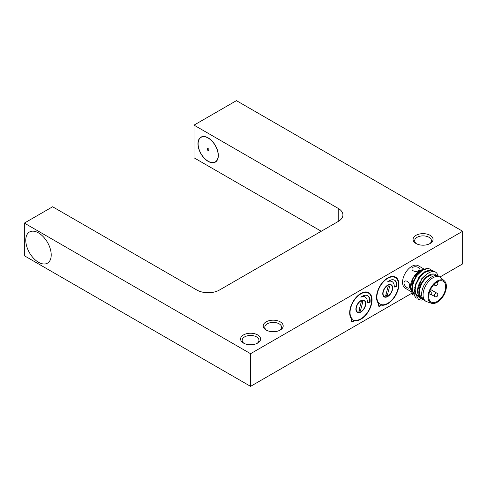<?xml version="1.0" encoding="UTF-8"?>
<svg xmlns="http://www.w3.org/2000/svg" width="487" height="487" viewBox="0 0 487 487"><rect width="100%" height="100%" fill="white"/><g stroke="black" fill="none" stroke-linecap="round" stroke-linejoin="round"><path stroke-width="0.73" d="M243.5 334.922A9.996 5.771 180 0 1 257.641 334.922A9.996 5.771 180 0 1 257.641 343.085L257.641 343.085A9.996 5.771 180 0 1 243.5 343.085A9.996 5.771 180 0 1 243.5 334.922M244.115 343.414A8.401 4.846 180 0 1 242.173 340.31A8.401 4.846 180 0 1 244.632 336.882A8.401 4.846 180 0 1 253.782 335.835A8.401 4.846 180 0 1 258.968 340.31A8.401 4.846 180 0 1 257.026 343.414M266.121 321.864A9.996 5.771 180 0 1 280.262 321.864A9.996 5.771 180 0 1 280.262 330.028L280.262 330.028A9.996 5.771 180 0 1 266.121 330.028A9.996 5.771 180 0 1 266.121 321.864M266.736 330.35A8.401 4.846 180 0 1 264.794 327.252A8.401 4.846 180 0 1 267.253 323.825A8.401 4.846 180 0 1 276.403 322.771A8.401 4.846 180 0 1 281.589 327.252A8.401 4.846 180 0 1 279.648 330.35M416.604 243.829A8.401 4.846 180 0 1 414.662 240.724A8.401 4.846 180 0 1 417.122 237.297A8.401 4.846 180 0 1 426.277 236.244A8.401 4.846 180 0 1 431.458 240.724A8.401 4.846 180 0 1 429.516 243.829M415.989 235.337A9.996 5.771 180 0 1 430.131 235.337A9.996 5.771 180 0 1 430.131 243.5L430.131 243.5A9.996 5.771 180 0 1 415.989 243.5A9.996 5.771 180 0 1 415.989 235.337M197.972 143.75A14.397 8.309 60 0 1 200.954 137.157A14.397 8.309 60 0 1 212.046 141.017A14.397 8.309 60 0 1 218.334 155.505A14.397 8.309 60 0 1 215.351 162.092A14.397 8.309 60 0 1 204.26 158.238A14.397 8.309 60 0 1 197.972 143.75M372.019 299.907A15.797 9.119 120 0 0 368.75 292.675A15.797 9.119 120 0 0 356.575 296.906A15.797 9.119 120 0 0 349.684 312.8A15.797 9.119 120 0 0 351.851 319.186A2.398 1.388 120 0 0 351.456 320.665A2.398 1.388 120 0 0 351.955 321.767A2.398 1.388 120 0 0 354.238 320.568A15.797 9.119 120 0 0 365.895 314.949A15.797 9.119 120 0 0 372.019 299.907M353.909 320.373L354.238 320.568M380.773 304.868L381.102 305.057A15.797 9.119 120 0 0 392.759 299.438A15.797 9.119 120 0 0 398.883 284.396A15.797 9.119 120 0 0 395.614 277.164A15.797 9.119 120 0 0 383.439 281.395A15.797 9.119 120 0 0 376.542 297.295A15.797 9.119 120 0 0 378.716 303.675A2.398 1.388 120 0 0 378.32 305.16A2.398 1.388 120 0 0 378.819 306.256A2.398 1.388 120 0 0 381.102 305.057M219.467 290.027L338.228 221.457A15.998 9.235 0 0 0 342.915 214.931A15.998 9.235 0 0 0 338.228 208.399L194.015 125.135L236.432 100.651L462.65 231.258L250.568 353.702L24.35 223.095L52.626 206.768L196.839 290.027A15.998 9.235 0 0 0 219.467 290.027M411.515 293.43L250.568 386.349L24.35 255.742L24.35 223.095M25.762 240.237A17.995 10.391 -120 0 0 38.491 262.274A17.995 10.391 -120 0 0 51.214 254.926A17.995 10.391 -120 0 0 38.491 232.889A17.995 10.391 -120 0 0 25.762 240.237M250.568 386.349L250.568 353.702M462.65 231.258L462.65 263.905L439.889 277.048M321.262 231.258L194.015 157.788L194.015 125.135M362.194 296.309A11.219 6.477 120 0 0 360.849 297.216A10.464 6.045 -60 0 1 365.232 297.131A10.464 6.045 -60 0 1 367.381 302.543L370.017 302.421A11.219 6.477 120 0 0 367.801 295.755A11.219 6.477 120 0 0 362.194 296.309M364.008 300.564A6.599 3.811 120 0 0 363.868 300.479C363.679 299.992 362.645 300.108 360.77 300.826C356.216 303.097 354.773 311.686 357.269 311.905A6.599 3.811 120 0 0 357.415 311.984M352.478 319.095A1.601 0.925 120 0 0 352.204 321.335A1.601 0.925 120 0 0 354.006 319.977L353.781 320.251L354.006 319.977A15.298 8.833 120 0 0 360.849 318.845A15.298 8.833 120 0 0 371.666 300.108A15.298 8.833 120 0 0 360.849 293.868A15.298 8.833 120 0 0 351.078 306.646A15.298 8.833 120 0 0 352.478 319.095L351.784 319.101A15.694 9.064 -60 0 1 351.571 318.888M367.064 292.048A15.694 9.064 -60 0 1 368.416 292.596C375.568 295.694 370.4 314.066 360.77 319.028C358.182 320.483 355.869 320.896 353.83 320.269M353.994 320.202C353.318 321.517 352.564 321.956 351.724 321.517A1.997 1.157 -60 0 1 351.657 321.475M362.115 296.352A10.464 6.045 -60 0 1 364.672 296.802L365.232 297.131M367.399 302.19L369.456 302.098A11.219 6.477 120 0 0 367.508 295.603M369.456 302.098L370.017 302.421M360.417 310.931L362.882 301.514L361.287 301.776L358.816 311.199L360.417 310.931L359.089 310.164M357.294 304.588L357.105 305.3M356.192 308.801L356.034 309.409M365.244 305.623A6.599 3.811 120 0 0 362.419 300.376A6.599 3.811 120 0 0 356.454 307.084A6.599 3.811 120 0 0 359.284 312.331A6.599 3.811 120 0 0 365.244 305.623M389.052 280.798A11.219 6.477 120 0 0 387.713 281.705A10.464 6.045 -60 0 1 392.096 281.62A10.464 6.045 -60 0 1 394.245 287.032L396.881 286.91A11.219 6.477 120 0 0 394.665 280.244A11.219 6.477 120 0 0 389.052 280.798M379.343 303.584A1.601 0.925 120 0 0 379.069 305.824A1.601 0.925 120 0 0 380.871 304.466L380.645 304.74L380.871 304.466A15.298 8.833 120 0 0 387.713 303.334A15.298 8.833 120 0 0 398.53 284.603A15.298 8.833 120 0 0 387.713 278.357A15.298 8.833 120 0 0 377.942 291.135A15.298 8.833 120 0 0 379.343 303.584L378.649 303.59A15.694 9.064 -60 0 1 378.436 303.377M393.928 276.543A15.694 9.064 -60 0 1 395.28 277.091C402.432 280.189 397.264 298.555 387.634 303.517C385.047 304.972 382.733 305.386 380.694 304.765M380.858 304.692C380.183 306.013 379.422 306.451 378.582 306.006A1.997 1.157 -60 0 1 378.521 305.964M388.979 280.847A10.464 6.045 -60 0 1 391.53 281.291L392.096 281.62M394.263 286.679L396.315 286.587A11.219 6.477 120 0 0 394.373 280.092M396.315 286.587L396.881 286.91M392.108 290.118A6.599 3.811 120 0 0 391.012 285.132A6.599 3.811 120 0 0 383.318 291.573A6.599 3.811 120 0 0 384.413 296.559A6.599 3.811 120 0 0 392.108 290.118M387.281 295.42L389.746 286.003L388.151 286.265L385.68 295.688L387.281 295.42L385.954 294.659M403.973 283.105C404.277 278.509 410.285 281.985 409.628 286.368C410.291 290.398 404.289 286.934 403.973 283.105C404.277 278.509 410.279 281.979 409.628 286.368C410.291 290.404 404.277 286.928 403.973 283.105M413.153 267.18C416.628 265.518 422.631 268.988 418.808 270.443C415.344 273.213 409.33 269.749 413.153 267.18C416.622 265.525 422.637 268.988 418.808 270.443C415.338 273.213 409.336 269.743 413.153 267.18M423.276 299.45A13.995 8.078 -60 0 1 418.82 292.492A13.995 8.078 -60 0 1 424.573 278.777A13.995 8.078 -60 0 1 435.153 274.37L437.521 275.837M438.178 276.086A15.998 9.235 -60 0 0 437.429 274.284C433.168 265.342 416.403 279.903 417.523 292.492L419.301 297.782L423.58 299.779M410.699 291.366L405.251 288.225A12.997 7.506 -60 0 1 402.56 282.283A12.997 7.506 -60 0 1 408.228 269.201A12.997 7.506 -60 0 1 418.248 265.713L423.909 268.982M412.927 295.146L410.334 288.328L413.299 277.998L420.433 270.322L423.568 269.134M410.334 287.592A13.995 8.078 -60 0 1 410.334 287.58A13.995 8.078 -60 0 1 420.232 270.437A13.995 8.078 -60 0 1 420.305 270.395M434.331 271.88L433.034 270.784L430.794 270.127L425.376 271.789L419.958 276.945L416.056 284.256L414.784 291.792L418.455 299.31L420.92 300.102L423.708 299.901M433.034 270.784L430.386 269.889L424.962 271.551L419.544 276.707L415.648 284.018L414.37 291.555L418.455 299.31M431.312 270.029L430.21 269.153L427.97 268.495L422.546 270.157L417.128 275.313L413.232 282.624L411.959 290.161L415.624 297.679L416.915 298.233M430.21 269.153L427.556 268.258L422.138 269.92L416.72 275.076L412.818 282.387L411.545 289.923L415.624 297.679M422.448 298.154L422.217 298.02A12.997 7.506 -60 0 1 419.526 292.084A12.997 7.506 -60 0 1 425.194 278.996A12.997 7.506 -60 0 1 435.214 275.508L435.445 275.642M431.512 303.279L426.831 301.727A13.995 8.078 -60 0 1 425.961 301.331A13.995 8.078 -60 0 1 423.063 294.939A13.995 8.078 -60 0 1 429.169 280.847A13.995 8.078 -60 0 1 439.956 277.091A13.995 8.078 -60 0 1 440.735 277.651L444.418 280.926A12.997 7.506 -60 0 1 446.39 286.344A12.997 7.506 -60 0 1 441.216 298.884A12.997 7.506 -60 0 1 431.512 303.279A12.997 7.506 -60 0 1 428.012 296.979A12.997 7.506 -60 0 1 434.185 283.379A12.997 7.506 -60 0 1 444.418 280.926M425.961 301.331L424.548 300.516A13.995 8.078 -60 0 1 421.651 294.124A13.995 8.078 -60 0 1 427.75 280.031A13.995 8.078 -60 0 1 438.543 276.275L439.956 277.091M437.21 301.453A11.998 6.928 120 0 0 445.039 290.879A11.998 6.928 120 0 0 443.2 281.273A11.998 6.928 120 0 0 437.192 281.87A11.998 6.928 120 0 0 429.364 292.443A11.998 6.928 120 0 0 431.202 302.05A11.998 6.928 120 0 0 437.21 301.453M436.583 275.648L435.153 274.37M31.752 231.228A17.995 10.391 60 0 1 49.284 246.038A17.995 10.391 60 0 1 45.224 263.936A17.995 10.391 60 0 1 27.692 249.125A17.995 10.391 60 0 1 31.752 231.228M211.571 162.5A14.196 8.194 60 0 1 199.682 150.958A14.196 8.194 60 0 1 201.058 137.334A14.196 8.194 60 0 1 204.735 136.756A14.196 8.194 60 0 1 216.624 148.298A14.196 8.194 60 0 1 215.254 161.921A14.196 8.194 60 0 1 211.571 162.5M201.058 137.334L201.618 137.005A14.196 8.194 60 0 1 202.671 136.555M208.442 150.714A1.199 0.694 -120 0 0 208.753 150.666A1.199 0.694 -120 0 0 208.868 149.515A1.199 0.694 -120 0 0 207.864 148.541A1.199 0.694 -120 0 0 207.553 148.59A1.199 0.694 -120 0 0 207.438 149.74A1.199 0.694 -120 0 0 208.442 150.714M216.727 160.911A14.196 8.194 60 0 1 215.814 161.593L215.254 161.921M338.228 221.457L338.228 208.399M360.849 312.07A7.001 4.042 -60 0 1 355.906 309.208A7.001 4.042 -60 0 1 360.849 300.637A7.001 4.042 -60 0 1 365.798 303.498A7.001 4.042 -60 0 1 360.849 312.07M387.713 296.559A7.001 4.042 -60 0 1 382.764 293.704A7.001 4.042 -60 0 1 387.713 285.132A7.001 4.042 -60 0 1 392.662 287.987A7.001 4.042 -60 0 1 387.713 296.559M422.978 269.895L416.099 275.423L411.758 288.121L411.947 289.844M423.136 272.884L418.93 277.054L414.638 287.908M426.862 273.956L421.754 278.686L417.414 291.384L417.536 292.687M430.812 294.264L434.806 296.571A1.997 1.157 -60 0 1 434.392 295.658A1.997 1.157 -60 0 1 435.804 293.211A1.997 1.157 -60 0 1 436.809 293.107L430.52 289.479M433.765 284.688L434.806 285.291A1.997 1.157 -60 0 1 434.392 284.378A1.997 1.157 -60 0 1 434.428 284.006M429.796 291.159A1.997 1.157 -60 0 1 430.283 291.244L429.857 290.995M384.133 296.394C381.638 296.175 383.08 287.586 387.634 285.315C389.509 284.597 390.544 284.481 390.732 284.968M410.334 287.58L410.334 288.328M418.376 296.297L415.91 293.661L415.082 289.68L415.295 286.898M422.722 273.852L424.968 272.385L427.379 271.6L430.252 272.136M417.962 295.201L416.835 295.098M414.699 294.124L413.171 292.2L412.264 288.255L412.471 285.26M434.806 296.571A1.997 1.997 0 0 0 436.809 296.571A1.997 1.997 0 0 0 436.809 293.107M434.806 285.291A1.997 1.997 0 0 0 436.809 285.291A1.997 1.997 0 0 0 437.022 281.973M428.828 294.921A1.997 1.997 0 0 0 430.283 291.244"/></g></svg>

